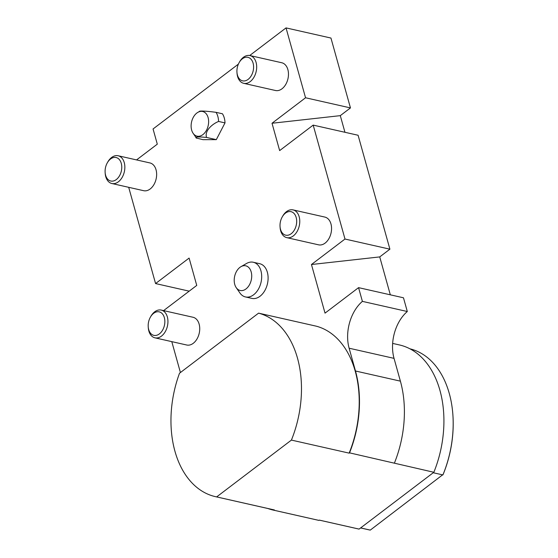 <?xml version="1.0" encoding="UTF-8"?>
<svg xmlns="http://www.w3.org/2000/svg" width="558" height="558" viewBox="0 0 558 558"><rect width="100%" height="100%" fill="white"/><g stroke="black" fill="none" stroke-linecap="round" stroke-linejoin="round"><path stroke-width="0.84" d="M293.055 209.892L324.847 217.076A14.229 9.577 102.7 0 1 330.957 223.918A14.229 9.577 102.7 0 1 328.774 238.866A14.229 9.577 102.7 0 1 318.569 244.829L286.784 237.645A14.229 9.577 -77.3 0 0 296.982 231.682A14.229 9.577 -77.3 0 0 299.172 216.741A14.229 9.577 -77.3 0 0 293.055 209.892A14.229 9.577 -77.3 0 0 282.718 216.092L282.25 216.916A12.046 8.105 102.7 0 1 294.917 214.593A12.046 8.105 102.7 0 1 292.399 232.651A12.046 8.105 102.7 0 1 280.514 229.366A12.046 8.105 102.7 0 1 280.046 226.66A12.046 8.105 102.7 0 1 282.25 216.916M118.143 155.752L149.928 162.936A14.229 9.577 102.7 0 1 156.045 169.785A14.229 9.577 102.7 0 1 153.855 184.726A14.229 9.577 102.7 0 1 143.657 190.696L111.865 183.512A14.229 9.577 -77.3 0 0 122.069 177.542A14.229 9.577 -77.3 0 0 124.253 162.601A14.229 9.577 -77.3 0 0 118.143 155.752A14.229 9.577 -77.3 0 0 107.806 161.953L107.338 162.776A12.046 8.105 102.7 0 1 120.005 160.453A12.046 8.105 102.7 0 1 117.48 178.511A12.046 8.105 102.7 0 1 105.595 175.226A12.046 8.105 102.7 0 1 105.134 172.527A12.046 8.105 102.7 0 1 107.338 162.776M161.227 310.081L193.019 317.258A14.229 9.577 102.7 0 1 199.129 324.107A14.229 9.577 102.7 0 1 196.946 339.048A14.229 9.577 102.7 0 1 186.749 345.018L154.957 337.834A14.229 9.577 -77.3 0 0 165.154 331.87A14.229 9.577 -77.3 0 0 167.344 316.923A14.229 9.577 -77.3 0 0 161.227 310.081A14.229 9.577 -77.3 0 0 150.897 316.281L150.423 317.104A12.046 8.105 102.7 0 1 163.089 314.782A12.046 8.105 102.7 0 1 160.571 332.84A12.046 8.105 102.7 0 1 148.686 329.555A12.046 8.105 102.7 0 1 148.219 326.849A12.046 8.105 102.7 0 1 150.423 317.104M249.963 55.563L281.755 62.747A14.229 9.577 102.7 0 1 287.872 69.597A14.229 9.577 102.7 0 1 285.682 84.537A14.229 9.577 102.7 0 1 275.485 90.508L243.693 83.323A14.229 9.577 -77.3 0 0 253.89 77.353A14.229 9.577 -77.3 0 0 256.08 62.412A14.229 9.577 -77.3 0 0 249.963 55.563A14.229 9.577 -77.3 0 0 239.633 61.764L239.159 62.587A12.046 8.105 102.7 0 1 251.832 60.264A12.046 8.105 102.7 0 1 249.307 78.329A12.046 8.105 102.7 0 1 237.422 75.037A12.046 8.105 102.7 0 1 236.955 72.338A12.046 8.105 102.7 0 1 239.159 62.587M245.457 296.94L251.874 298.391A17.779 11.969 -77.3 0 0 267.47 283.687A17.779 11.969 -77.3 0 0 259.714 263.704L253.297 262.253A17.779 11.969 102.7 0 1 261.053 282.236A17.779 11.969 102.7 0 1 245.457 296.94A17.779 11.969 102.7 0 1 239.912 292.971L236.229 287.656A12.646 8.509 -77.3 0 0 247.459 287.593A12.646 8.509 -77.3 0 0 251.079 271.551A12.646 8.509 -77.3 0 0 240.972 266.668A12.646 8.509 -77.3 0 0 239.947 267.345A12.646 8.509 -77.3 0 0 236.229 287.656M225.007 122.899A17.779 11.969 -77.3 0 0 222.461 113.783L216.044 112.332A17.779 11.969 102.7 0 1 217.85 116.483A17.779 11.969 102.7 0 1 218.59 121.449L225.007 122.899L216.316 139.639L202.952 139.66L196.409 138.042M362.393 301.369L358.564 287.642L403.476 297.791L407.305 311.517L362.393 301.369A35.572 23.938 -77.3 0 0 349.12 348.213L355.481 371A94.623 63.682 102.7 0 1 349.538 452.852L349.155 453.138A94.267 63.445 -77.3 0 0 316.323 326.193L258.577 313.143A94.267 63.445 -77.3 0 1 291.416 440.088L216.65 496.913L274.397 509.956L274.02 510.249A94.623 63.682 -77.3 0 1 273.106 510.054A94.623 63.682 -77.3 0 1 267.805 508.484M344.99 239.033L389.903 249.182L358.096 135.259L313.184 125.111L344.99 239.033L311.455 264.52L325.028 313.129L358.564 287.642M313.184 125.111L279.649 150.597L272.018 123.255L305.547 97.769L350.459 107.917L340.296 115.646L344.942 132.288M249.712 55.514L286.038 27.9L305.547 97.769M136.564 159.916L157.3 144.159L153.059 128.968L238.392 64.114M189.19 291.157L155.57 283.562L128.696 187.314M155.57 283.562L189.106 258.075L196.744 285.417L163.592 310.611M180.415 372.542L171.787 341.642M258.577 313.143L179.509 373.232A94.267 63.445 -77.3 0 0 215.444 496.655L273.183 509.705A94.267 63.445 -77.3 0 0 274.397 509.956M392.644 343.407L399.43 344.942A94.267 63.445 102.7 0 1 433.852 472.277L349.538 452.852M273.106 510.054L318.018 520.202A94.623 63.682 -77.3 0 0 318.932 520.398L319.309 520.105L359.087 529.096A94.267 63.445 102.7 0 1 357.88 528.838L319.288 520.119M389.903 249.182L379.733 256.91L390.321 294.819M407.305 311.517A35.572 23.938 -77.3 0 0 394.032 358.362L400.393 381.149A94.623 63.682 102.7 0 1 394.45 463M286.038 27.9L330.95 38.049L350.459 107.917M311.455 264.52L379.733 256.91M280.046 226.66L280.116 227.608A14.229 9.577 -77.3 0 0 280.667 230.803A14.229 9.577 -77.3 0 0 286.784 237.645M236.955 72.338L237.031 73.279A14.229 9.577 -77.3 0 0 237.582 76.474A14.229 9.577 -77.3 0 0 243.693 83.323M148.219 326.849L148.295 327.79A14.229 9.577 -77.3 0 0 148.84 330.985A14.229 9.577 -77.3 0 0 154.957 337.834M105.134 172.527L105.204 173.468A14.229 9.577 -77.3 0 0 105.755 176.663A14.229 9.577 -77.3 0 0 111.865 183.512M272.018 123.255L340.296 115.646M360.594 527.952L368.468 529.73A92.802 62.454 -77.3 0 0 370.296 530.1L360.635 527.917M433.238 472.745L442.899 474.921A92.802 62.454 -77.3 0 0 452.838 414.189A92.802 62.454 -77.3 0 0 410.004 348.834M370.296 530.1L443.129 474.453A91.91 61.861 102.7 0 0 452.866 414.573L452.838 414.189M349.155 453.138L291.416 440.088M318.932 520.398L274.02 510.249M359.087 529.096L433.852 472.277M215.444 496.655A94.267 63.445 -77.3 0 0 216.65 496.913M208.099 117.571A12.646 8.509 -77.3 0 0 197.888 112.339A12.646 8.509 -77.3 0 0 193.138 133.334A12.646 8.509 -77.3 0 0 204.242 133.397A12.646 8.509 -77.3 0 0 208.099 117.571M199.548 111.384L197.888 112.339M199.366 111.6C198.488 110.449 208.699 111.314 216.044 112.332M196.535 138.21C194.407 136.87 197.755 136.612 206.586 137.442C204.235 131.018 212.235 123.974 218.59 121.449M216.316 139.639L206.586 137.442M240.972 266.668L246.58 263.453A17.779 11.969 102.7 0 1 253.297 262.253M349.12 348.213L394.032 358.362M355.481 371L400.393 381.149M193.138 133.334L196.374 138"/></g></svg>
